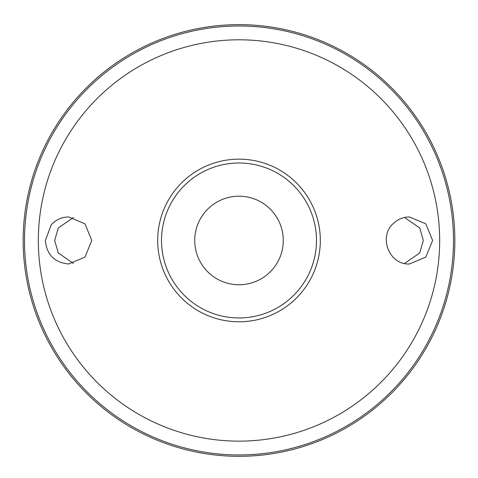 <?xml version="1.0" encoding="UTF-8"?>
<svg xmlns="http://www.w3.org/2000/svg" width="478" height="478" viewBox="0 0 478 478"><rect width="100%" height="100%" fill="white"/><g stroke="black" fill="none" stroke-linecap="round" stroke-linejoin="round"><path stroke-width="0.72" d="M239 162.992A77.478 77.478 0 0 1 306.099 279.212A77.478 77.478 0 0 1 171.901 279.212A77.478 77.478 0 0 1 239 162.992M51.152 224.959C55.842 219.749 61.662 217.078 68.611 216.952L84.994 223.841L91.77 240.482L84.994 257.104L68.611 263.993C54.504 262.595 46.754 254.756 45.374 240.47L51.152 224.959M393.603 223.25C378.086 236.419 389.128 265.111 409.383 263.993L425.814 257.104L432.626 240.482L425.814 223.841L409.389 216.952C403.354 217.018 398.096 219.121 393.603 223.25M239 24.635A215.835 215.835 0 0 1 425.922 348.39A215.835 215.835 0 0 1 52.078 348.39A215.835 215.835 0 0 1 239 24.635A215.835 215.835 0 0 1 425.922 348.39A215.835 215.835 0 0 1 52.078 348.39A215.835 215.835 0 0 1 239 24.635M73.493 217.478L58.304 227.97L54.659 240.47L58.304 252.97L73.493 263.468M404.507 217.478L419.696 227.97L423.341 240.47L419.696 252.97L404.507 263.468M239 196.195A44.275 44.275 0 0 1 277.342 262.607A44.275 44.275 0 0 1 200.658 262.607A44.275 44.275 0 0 1 239 196.195M239 39.799A200.67 200.67 0 0 1 412.783 340.808A200.67 200.67 0 0 1 65.217 340.808A200.67 200.67 0 0 1 239 39.799M239 159.156A81.314 81.314 0 0 1 309.421 281.13A81.314 81.314 0 0 1 168.579 281.13A81.314 81.314 0 0 1 239 159.156M239 25.991A214.479 214.479 0 0 1 424.745 347.709A214.479 214.479 0 0 1 53.255 347.709A214.479 214.479 0 0 1 239 25.991"/></g></svg>
